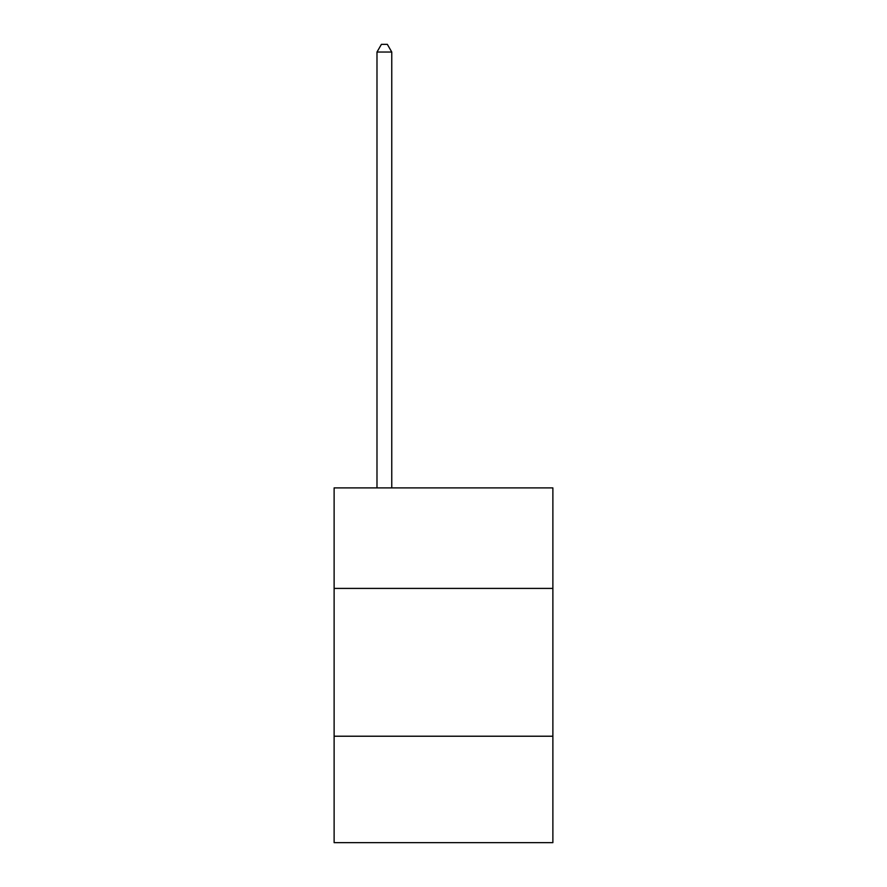 <?xml version="1.0" encoding="UTF-8"?>
<svg xmlns="http://www.w3.org/2000/svg" width="887" height="887" viewBox="0 0 887 887"><rect width="100%" height="100%" fill="white"/><g stroke="black" fill="none" stroke-linecap="round" stroke-linejoin="round"><path stroke-width="1.33" d="M552.878 588.414L552.878 487.905L334.122 487.905L334.122 588.414L552.878 588.414L552.878 842.65L334.122 842.65L334.122 588.414M552.878 736.221L334.122 736.221M391.766 487.905L391.766 52.034L376.986 52.034L376.986 487.905M376.986 52.034L381.421 44.35L387.331 44.35L391.766 52.034"/></g></svg>
